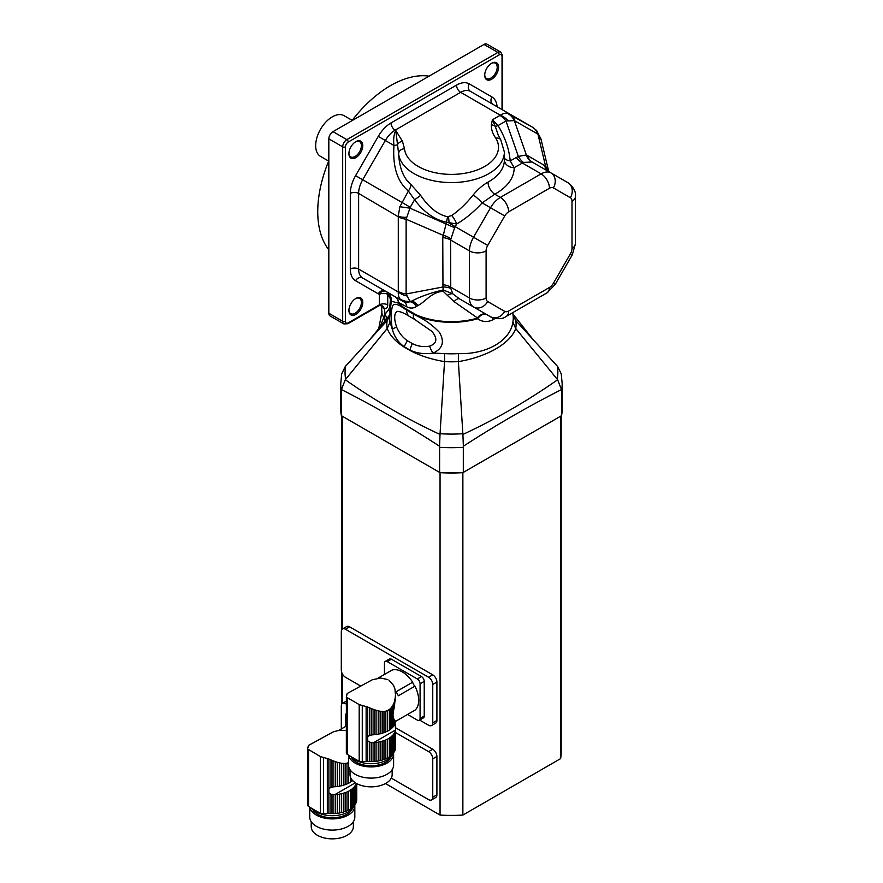 <?xml version="1.0" encoding="UTF-8"?>
<svg xmlns="http://www.w3.org/2000/svg" width="883" height="883" viewBox="0 0 883 883"><rect width="100%" height="100%" fill="white"/><g stroke="black" fill="none" stroke-linecap="round" stroke-linejoin="round"><path stroke-width="1.32" d="M395.396 721.124L395.396 722.393A24.481 14.139 0 0 0 395.452 722.062L395.054 720.671L395.054 723.563A24.481 14.139 0 0 1 394.502 724.811A3.344 1.932 0 0 0 393.829 725.925L393.829 718.795L394.502 724.811M395.054 720.671L394.502 719.91M395.396 722.393A3.344 1.932 0 0 0 395.054 722.989M393.829 718.795C392.769 717.04 392.769 713.894 393.829 709.38L393.829 703.354L392.913 705.274L392.913 727.095A24.481 14.139 0 0 0 393.829 725.925M392.913 705.274L391.909 706.875L391.909 728.122A3.344 1.932 0 0 1 392.913 727.095M391.909 706.875L390.65 708.376L390.65 729.181A24.481 14.139 0 0 0 391.909 728.122M390.65 708.376L389.359 709.513L389.359 730.098A3.344 1.932 0 0 1 390.65 729.181M389.359 709.513L387.394 710.649L387.394 731.234A24.481 14.139 0 0 0 389.359 730.098M387.394 710.649L385.805 711.179L385.805 731.985A3.344 1.932 0 0 1 387.394 731.234M385.805 711.179L383.973 711.455L383.973 732.702A24.481 14.139 0 0 0 385.805 731.985M383.973 711.455L382.184 711.466L382.184 733.287A3.344 1.932 0 0 1 383.973 732.702M382.184 711.466L380.165 711.245L380.165 733.817A24.481 14.139 0 0 0 382.184 733.287M380.165 711.245L378.222 710.859L378.222 734.203A3.344 1.932 0 0 1 380.165 733.817M378.222 710.859L376.07 710.274L376.07 734.524A24.481 14.139 0 0 0 378.222 734.203M376.07 710.274L374.05 709.612L374.05 734.722A3.344 1.932 0 0 1 376.07 734.524M374.05 709.612L371.831 708.784L371.831 734.91L373.465 734.755A24.481 14.139 0 0 0 374.05 734.722M394.502 751.61A24.481 14.139 0 0 0 395.054 750.362L395.054 731.565A24.481 14.139 180 0 1 394.502 732.813L394.502 751.61A3.344 1.932 0 0 0 393.829 752.724L393.829 733.928A24.481 14.139 180 0 1 392.913 735.097L392.913 753.894A3.344 1.932 0 0 0 391.909 754.921L391.909 736.124A24.481 14.139 180 0 1 390.65 737.184L390.65 755.98A3.344 1.932 0 0 0 389.359 756.897L389.359 738.1A24.481 14.139 180 0 1 387.394 739.237L387.394 758.033A3.344 1.932 0 0 0 385.805 758.784L385.805 739.987A24.481 14.139 180 0 1 383.973 740.705L383.973 759.501A3.344 1.932 0 0 0 382.184 760.086L382.184 741.29A24.481 14.139 180 0 1 380.165 741.819L380.165 760.616A3.344 1.932 0 0 0 378.222 761.003L378.222 742.206A24.481 14.139 180 0 1 376.07 742.526L376.07 761.323A3.344 1.932 0 0 0 374.05 761.521L374.05 742.713A24.481 14.139 180 0 1 373.465 742.758L369.789 742.217L367.681 740.771L367.681 736.599L369.789 735.384L369.789 707.945L371.831 708.784M369.789 735.384L371.831 734.91M369.789 707.945L367.681 707.029L367.681 736.599M387.803 679.568L380.672 678.045L372.394 679.722L347.516 693.31M393.829 703.354L394.502 701.466L394.502 706.025L395.485 694.811M395.396 699.987L395.054 701.212M394.502 706.025L393.829 709.38M395.551 721.389L415.054 710.12A23.223 13.411 60 0 0 414.966 686.157L398.343 695.76A23.223 13.411 60 0 0 396.048 691.786L412.67 682.184A4.901 2.826 -120 0 0 414.966 686.157M377.792 678.299L391.864 670.175A23.223 13.411 60 0 1 412.67 682.184M367.681 707.029L359.193 704.579L347.328 697.725L346.379 696.753L346.644 694.579L346.644 695.981M347.118 693.619L346.622 696.047M395.385 693.972L394.944 689.082L393.619 685.517L388.984 680.252M395.065 722.978L395.54 728.961M395.054 731.565A3.344 1.932 180 0 1 395.021 731.279A3.344 1.932 180 0 1 395.396 730.396A24.481 14.139 180 0 0 395.452 730.053L395.562 747.923A24.481 14.139 0 0 1 395.396 749.192A3.344 1.932 0 0 0 395.054 749.788M395.396 730.396L395.396 749.192M394.502 701.466L395.021 698.751M351.147 756.753A22.539 13.013 0 0 0 355.154 759.888A22.539 13.013 0 0 0 377.096 763.232A22.539 13.013 0 0 0 392.946 753.85M395.562 695.087L395.396 697.294M393.829 733.928A3.344 1.932 180 0 1 394.502 732.813M392.913 753.894A24.481 14.139 0 0 0 393.829 752.724M391.909 736.124A3.344 1.932 180 0 1 392.913 735.097M390.65 755.98A24.481 14.139 0 0 0 391.909 754.921M389.359 738.1A3.344 1.932 180 0 1 390.65 737.184M387.394 758.033A24.481 14.139 0 0 0 389.359 756.897M385.805 739.987A3.344 1.932 180 0 1 387.394 739.237M383.973 759.501A24.481 14.139 0 0 0 385.805 758.784M382.184 741.29A3.344 1.932 180 0 1 383.973 740.705M380.165 760.616A24.481 14.139 0 0 0 382.184 760.086M378.222 742.206A3.344 1.932 180 0 1 380.165 741.819M376.07 761.323A24.481 14.139 0 0 0 378.222 761.003M374.05 742.713A3.344 1.932 180 0 1 376.07 742.526M371.831 742.713L371.831 761.61A24.481 14.139 0 0 0 374.05 761.521M371.831 761.61A3.344 1.932 0 0 0 369.789 761.599L369.789 742.217M367.681 740.771L367.681 761.488A24.481 14.139 0 0 0 369.789 761.599M367.681 761.488A5.883 3.4 0 0 0 366.136 761.477L362.273 761.753A3.918 2.263 0 0 1 359.193 761.201A137.152 79.183 0 0 1 347.328 754.358A3.918 2.263 0 0 1 346.346 752.857A3.918 2.263 0 0 1 346.379 752.581M346.346 752.857L346.379 696.753M391.081 756.687A20.574 11.876 180 0 1 371.125 765.771A20.574 11.876 180 0 1 351.114 756.72M348.675 755.219A22.539 13.013 0 0 0 372.251 766.885A22.539 13.013 0 0 0 393.619 753.883A22.539 13.013 0 0 0 393.575 753.067M392.151 769.711L392.151 774.689A21.071 12.163 180 0 1 371.092 786.852A21.071 12.163 180 0 1 350.021 774.689L350.021 769.711M348.553 755.142L348.553 765.086A22.539 13.013 0 0 0 371.092 778.1A22.539 13.013 0 0 0 393.619 765.086L393.619 753.883M420.076 683.762A3.918 2.263 -120 0 0 417.306 678.961L421.456 676.566A3.918 2.263 60 0 1 424.226 681.367L420.076 683.762L420.076 718.486L424.226 716.08A3.918 2.263 60 0 1 423.421 717.879L419.259 720.274A3.918 2.263 -120 0 0 420.076 718.486M424.226 681.367L424.226 716.08M419.259 720.274A3.918 2.263 -120 0 1 417.306 720.087L407.549 714.457M417.306 678.961L387.229 661.61A3.918 2.263 -120 0 0 385.275 661.411A3.918 2.263 -120 0 0 384.458 663.21L384.458 674.446M421.456 676.566L391.39 659.204L387.229 661.61M385.275 661.411L389.436 659.016A3.918 2.263 60 0 1 391.39 659.204M341.379 415.683L341.379 390.595A110.717 63.918 180 0 1 340.739 383.752L340.739 408.84A110.717 63.918 0 0 0 341.379 415.683L440.054 472.659L440.054 815.064L385.496 783.563M561.544 415.683L561.544 390.595A110.717 63.918 180 0 0 562.173 383.752L562.173 408.84A110.717 63.918 0 0 1 561.544 415.683L463.31 472.394L463.31 447.306A110.717 63.918 180 0 1 439.602 447.306L439.602 472.394A110.717 63.918 0 0 0 463.31 472.394L462.869 472.659A109.735 63.355 180 0 1 440.054 472.659L342.317 416.235L342.317 629.082M340.739 383.752L341.666 373.917L345.286 366.522L387.184 320.518L389.469 315.154L385.529 320.308M439.602 447.306L439.557 446.235C406.853 425.01 374.138 406.125 341.423 389.569L341.379 390.595M341.423 389.569L345.286 379.745C375.209 400.75 406.787 418.984 440.01 434.436L444.535 361.622C431.445 359.414 419.944 355.706 410.032 350.485L404.215 347.129C395.562 341.633 389.878 335.419 387.184 328.509L345.286 379.745M561.544 390.595L561.5 389.569C528.785 406.125 496.069 425.01 463.354 446.235L463.31 447.306M562.173 383.752L561.257 373.917L557.637 366.522L515.716 320.507L513.1 315.529M512.968 314.271L515.727 320.518A64.625 37.318 180 0 1 515.716 328.498L515.727 328.509C510.462 343.388 487.008 356.909 458.376 361.622L458.376 353.597C486.378 354.635 510.462 340.761 512.868 322.14A61.799 35.673 0 0 0 513.155 316.092L512.802 312.604M369.845 339.558L385.584 320.231M379.712 327.957L384.944 314.436L388.741 309.525L389.8 306.732L390.474 298.984L387.714 294.37L387.714 304.845A7.837 4.525 60 0 1 384.248 308.774L381.29 305.452M387.184 328.509L390.054 322.14L392.361 329.569C390.672 318.564 390.838 310.54 392.836 305.474C394.524 303.266 398.277 304.271 404.094 308.498A9.801 6.446 128.1 0 0 404.116 307.836L416.61 315.054A58.786 33.94 0 0 0 477.648 318.101A9.801 6.446 118.7 0 1 486.654 314.536M387.207 328.498A64.625 37.318 180 0 1 387.207 320.507L389.822 315.518M439.557 446.235L440.01 434.436M463.354 446.235L462.913 434.436C496.114 418.995 527.692 400.761 557.637 379.745L515.727 328.509M440.065 433.73A106.39 61.424 0 0 0 462.847 433.73L462.913 434.436M561.5 389.569L557.637 379.745M385.672 320.121A5.883 4.636 35.3 0 0 384.944 314.436A21.556 12.45 60 0 0 384.248 308.774A5.883 4.415 -83.6 0 0 380.75 305.33L381.997 305.816A5.883 3.951 -50.1 0 1 381.997 305.816A5.883 3.951 -50.1 0 1 383.045 308.112M389.922 314.525L389.469 315.154A5.883 4.702 40.3 0 0 388.741 309.525M495.054 318.465A59.492 34.349 180 0 1 492.659 319.867C487.372 322.405 482.372 322.041 477.659 318.774A58.819 33.962 180 0 1 416.588 315.717C425.142 319.789 432.769 325.352 439.48 332.427C444.844 341.765 442.725 348.664 433.123 353.101C424.69 354.37 417.019 353.399 410.109 350.154L404.315 346.809C398.509 342.703 394.524 336.953 392.361 329.569A11.755 3.124 169 0 1 396.61 327.052C399.116 333.057 402.791 337.659 407.615 340.86L412.427 343.642C417.924 346.39 423.663 347.218 429.657 346.125C437.074 343.454 437.791 338.52 431.82 331.324L414.778 319.491A11.755 5.64 -59.5 0 1 413.443 314.149L404.094 308.498A58.819 33.962 180 0 1 398.509 303.156L391.257 301.191L389.767 316.092A61.799 35.673 0 0 0 390.054 322.14M458.376 361.6A64.625 37.318 180 0 1 444.535 361.6L444.546 353.597A61.799 35.673 0 0 0 458.376 353.597M429.657 346.125A11.755 5.971 -117.7 0 0 433.123 353.101L444.546 353.597M462.847 433.73L458.376 361.622M515.716 328.498L512.868 322.14M390.628 307.439L389.8 306.732M492.659 319.867A9.801 5.541 61 0 1 492.747 317.825M386.875 291.92L404.215 302.019L411.787 301.059C420.827 296.368 431.301 292.67 443.2 289.955L452.824 293.829A9.801 4.161 -41.8 0 0 447.317 295.33L454.116 301.666L477.648 318.101A9.801 3.565 74 0 0 477.659 318.774A9.801 6.026 118.7 0 1 486.654 314.547M413.443 313.653A9.801 5.287 115 0 1 413.443 314.149L416.588 315.717A9.801 4.746 113 0 0 416.61 315.054M391.29 299.679L390.474 298.984M447.317 295.33L443.211 291.28C430.948 292.207 425.451 302.063 417.769 305.584L416.566 306.379C413.564 308.454 410.308 308.597 406.765 306.831L398.542 302.494A9.801 7.196 140 0 1 398.509 303.156A9.801 8.455 120 0 0 394.613 296.478A9.801 8.609 -60 0 1 398.542 302.494A58.786 33.94 0 0 0 404.116 307.836M414.778 319.491L409.271 316.313A11.755 7.837 -60.6 0 1 406.599 310.198A9.801 5.982 125.3 0 0 406.621 309.712M409.271 316.313C404.204 313.079 400.22 311.434 397.317 311.39C394.072 313.277 393.84 318.498 396.61 327.052M387.88 292.781A5.883 3.4 -60 0 1 388.365 294.745M328.829 313.244L342.681 321.246A5.883 3.4 -60 0 0 343.906 323.929L330.043 315.937A5.883 3.4 -60 0 1 328.829 313.244L328.829 138.841A5.883 3.4 -60 0 1 332.99 131.644L484.016 44.437A5.883 3.4 -60 0 1 486.963 44.15L500.816 52.152A5.883 3.4 -60 0 0 497.88 52.439L484.016 44.437M477.339 317.891A9.801 6.446 120 0 1 486.555 314.48L486.82 314.635M355.849 298.443A9.801 5.662 -60 0 1 362.781 302.439A9.801 5.662 -60 0 1 355.849 314.447A9.801 5.662 -60 0 1 348.917 310.441A9.801 5.662 -60 0 1 355.849 298.443L355.154 298.84M355.849 141.644A9.801 5.662 -60 0 1 362.781 145.64A9.801 5.662 -60 0 1 355.849 157.638A9.801 5.662 -60 0 1 348.917 153.642A9.801 5.662 -60 0 1 355.849 141.644L355.154 142.042M491.643 63.245A9.801 5.662 -60 0 1 498.575 67.24A9.801 5.662 -60 0 1 491.643 79.238A9.801 5.662 -60 0 1 484.712 75.243A9.801 5.662 -60 0 1 491.643 63.245L490.948 63.642M406.765 306.831A9.801 6.501 -60 0 0 404.215 302.019L385.352 291.125A19.592 11.313 120 0 0 385.407 291.158M502.604 109.922L502.604 55.64A1.965 1.137 0 0 1 502.03 56.446L502.03 109.591L502.03 56.446A3.918 2.263 120 0 0 499.259 54.845L348.233 142.042A3.918 2.263 120 0 0 345.452 146.843L345.452 321.246A3.918 2.263 120 0 0 348.233 322.847L379.403 304.845L379.403 294.37A5.883 4.779 111.4 0 1 385.54 291.235M454.116 301.666A9.801 3.653 120 0 1 459.458 298.84L452.824 293.829L450.76 288.432A15.673 8.565 -9.9 0 0 442.968 286.986L442.758 237.538L446.478 222.185C434.789 219.878 424.149 212.417 414.58 199.779L408.387 191.037C397.306 181.699 392.505 166.512 393.961 145.474C393.233 139.326 393.851 134.348 395.816 130.541L402.427 141.214L404.502 148.752A5.883 4.79 174.5 0 0 398.63 153.741L395.816 130.541L395.142 130.154A19.592 11.313 120 0 0 385.352 140.496L378.255 136.401A25.475 14.713 -60 0 1 390.992 122.958L456.5 85.132A25.475 14.713 -60 0 1 469.237 83.863L491.908 96.953A25.475 14.713 -60 0 1 497.107 106.744M406.787 217.251A15.673 7.053 170.9 0 1 398.244 216.302L399.856 206.732L408.387 191.037A9.801 5.618 128.5 0 0 410.981 184.558L420.661 195.397L414.58 199.779L410.275 207.24L406.125 219.216L406.125 293.973L409.966 301.401L411.787 301.059A9.801 7.196 -116.5 0 1 417.769 305.584M404.215 302.019L399.856 298.818A15.673 14.558 158.7 0 0 409.966 301.401L410.374 301.776A9.801 7.329 -117.6 0 1 416.566 306.379M399.856 298.818C398.741 297.306 398.2 295.01 398.244 291.942L398.288 291.522A15.673 9.051 180 0 0 406.125 293.973L442.968 286.986L443.2 289.955A9.801 1.071 -84.9 0 1 443.211 291.28M484.723 74.823A8.819 5.088 120 0 0 486.544 78.477A8.819 5.088 120 0 0 495.363 73.388A8.819 5.088 120 0 0 495.363 63.201A8.819 5.088 120 0 0 491.29 63.455M348.928 310.021A8.819 5.088 120 0 0 350.75 313.675A8.819 5.088 120 0 0 359.569 308.586A8.819 5.088 120 0 0 359.569 298.41A8.819 5.088 120 0 0 355.496 298.653M348.928 153.223A8.819 5.088 120 0 0 350.75 156.876A8.819 5.088 120 0 0 359.569 151.788A8.819 5.088 120 0 0 359.569 141.6A8.819 5.088 120 0 0 355.496 141.854M404.502 148.752A47.031 27.152 0 0 0 460.705 173.863A47.031 27.152 0 0 0 495.805 138.19C492.637 133.808 491.158 129.359 491.367 124.834L492.394 119.812L498.067 125.574C505.12 137.406 509.16 149.172 510.186 160.883L514.16 167.638A62.704 36.203 180 0 1 494.789 194.205L482.14 202.902C474.028 211.765 465.54 218.796 456.666 224.006L454.624 227.726L450.584 239.988L450.76 288.432M493.122 104.448L532.294 127.053A15.673 12.803 120 0 1 537.438 133.819L514.336 120.629L505.981 121.015L498.067 125.574A9.801 2.351 -31 0 1 495.297 126.412L498.299 135.342M491.367 124.834A5.883 4.757 13.8 0 1 495.297 126.412L492.394 119.812L500.286 115.209C502.924 113.631 505.175 112.947 507.052 113.167L532.294 127.053L536.367 130.298A15.673 9.128 136.6 0 1 537.968 134.26L537.438 133.819M406.787 295.926A15.673 10.684 -168.8 0 1 398.244 291.942L358.619 269.061A5.883 3.4 0 0 0 350.308 269.061L350.308 193.421A25.475 14.713 -60 0 1 355.584 175.662L378.255 136.401M504.37 157.847A9.801 4.636 -4.7 0 0 510.186 160.883L518.354 156.412L526.345 154.978L527.405 155.518A15.673 12.803 -60 0 0 532.559 162.284L567.957 182.715A11.755 9.603 -60 0 1 570.385 197.704L553.365 187.88A7.837 4.525 120 0 0 549.447 188.267L508.663 211.821A7.837 4.525 120 0 0 504.745 215.949L487.725 245.43A7.837 4.525 120 0 0 486.103 250.893L486.103 297.99A7.837 4.525 120 0 0 487.725 301.578L504.745 311.401A7.837 4.525 120 0 0 508.663 311.015L549.447 287.472A7.837 4.525 120 0 0 553.365 283.333L570.385 253.851A7.837 4.525 120 0 0 572.007 248.388L572.007 201.291A7.837 4.525 120 0 0 570.385 197.704M507.052 113.167A15.673 14.558 81.3 0 1 514.336 120.629L526.345 154.978A15.673 13.455 -66.9 0 0 531.996 161.997L523.498 162.439L514.16 167.638A9.801 8.002 -1.1 0 1 504.37 159.911M469.237 83.863A5.883 4.801 120 0 0 470.462 91.357L470.462 91.357A19.592 11.313 120 0 0 460.661 92.329L500.286 115.209A15.673 10.684 48.8 0 1 508.001 120.607M454.624 227.726L409.966 208.167L399.856 206.732M450.76 238.741A15.673 9.338 10.3 0 0 442.968 235.231L406.125 219.216A15.673 9.051 180 0 1 398.288 216.765L358.619 193.421A5.883 3.4 0 0 0 350.308 193.421M541.08 139.713L537.968 134.26L545.551 166.07L549.579 172.108M410.275 301.721A15.673 12.803 120 0 1 401.842 300.65L362.681 278.035A19.592 11.313 120 0 1 358.619 269.061L358.619 193.421A19.592 11.313 120 0 1 362.681 179.757L385.352 140.496L393.961 145.474A9.801 2.826 -175.3 0 0 397.416 144.746A5.883 4.581 151.7 0 1 402.427 141.214M495.805 138.19A5.883 4.525 -31.5 0 1 500.804 139.911L504.37 152.042A52.914 30.552 180 0 1 452.935 182.571A52.914 30.552 180 0 1 398.63 153.741C399.392 168.024 403.509 178.289 410.981 184.558M499.944 115.452A15.673 9.051 60 0 1 505.981 121.015L518.354 156.412A15.673 8.565 -110.1 0 0 523.498 162.439M500.804 139.911A5.883 4.525 -31.5 0 1 500.816 139.922L498.266 135.287M532.559 162.284L531.996 161.997M420.661 195.397C428.752 207.428 437.725 214.558 447.571 216.765L451.721 215.518C459.171 210.364 466.334 203.498 473.211 194.922C477.747 189.404 482.692 185.132 488.023 182.119A52.914 30.552 0 0 0 504.37 160.044L504.37 152.042M451.721 215.518A9.801 3.245 59.8 0 1 456.666 224.006L446.478 222.185L447.571 216.765M504.745 215.949L482.14 202.902A9.801 1.457 42.3 0 0 473.211 194.922M508.663 211.821A11.755 6.788 -120 0 0 500.341 197.417L494.789 194.205A9.801 5.53 61.1 0 1 488.023 182.119M487.725 245.43L449.039 223.09A9.801 1.049 86.9 0 0 448.509 216.821M351.887 120.728A102.881 59.393 -60 0 1 390.496 85.64A102.881 59.393 -60 0 1 429.094 76.159M328.829 249.812A102.881 59.393 -60 0 1 328.829 160.673M328.653 161.092L320.54 156.401A23.51 13.576 -60 0 1 316.931 137.56A23.51 13.576 -60 0 1 332.295 116.843A23.51 13.576 -60 0 1 344.05 115.673L352.174 120.364M351.853 779.645L351.853 781.179A24.481 14.139 0 0 0 352.637 780.55M350.551 777.404L350.551 782.095A3.344 1.932 0 0 1 351.853 781.179M348.597 765.859L348.597 783.232A24.481 14.139 0 0 0 350.551 782.095M348.597 762.647L347.008 763.177L347.008 783.983A3.344 1.932 0 0 1 348.597 783.232M347.008 763.177L345.176 763.453L345.176 784.711A24.481 14.139 0 0 0 347.008 783.983M345.176 763.453L343.388 763.464L343.388 785.285A3.344 1.932 0 0 1 345.176 784.711M343.388 763.464L341.368 763.254L341.368 785.815A24.481 14.139 0 0 0 343.388 785.285M341.368 763.254L339.425 762.868L339.425 786.212A3.344 1.932 0 0 1 341.368 785.815M339.425 762.868L337.273 762.283L337.273 786.521A24.481 14.139 0 0 0 339.425 786.212M337.273 762.283L335.253 761.61L335.253 786.72A3.344 1.932 0 0 1 337.273 786.521M335.253 761.61L333.034 760.782L333.034 786.919L334.668 786.753A24.481 14.139 0 0 0 335.253 786.72M355.706 803.607A24.481 14.139 0 0 0 356.257 802.371L356.257 783.563A24.481 14.139 180 0 1 355.706 784.81L355.706 803.607A3.344 1.932 0 0 0 355.032 804.722L355.032 785.925A24.481 14.139 180 0 1 354.116 787.095L354.116 805.892A3.344 1.932 0 0 0 353.112 806.93L353.112 788.122A24.481 14.139 180 0 1 351.853 789.181L351.853 807.989A3.344 1.932 0 0 0 350.551 808.905L350.551 790.097A24.481 14.139 180 0 1 348.597 791.234L348.597 810.031A3.344 1.932 0 0 0 347.008 810.782L347.008 791.985A24.481 14.139 180 0 1 345.176 792.702L345.176 811.51A3.344 1.932 0 0 0 343.388 812.084L343.388 793.287A24.481 14.139 180 0 1 341.368 793.817L341.368 812.614A3.344 1.932 0 0 0 339.425 813.011L339.425 794.203A24.481 14.139 180 0 1 337.273 794.523L337.273 813.331A3.344 1.932 0 0 0 335.253 813.519L335.253 794.722A24.481 14.139 180 0 1 334.668 794.755L330.993 794.225L328.884 792.779L328.884 788.596L330.993 787.382L330.993 759.943L333.034 760.782M330.993 787.382L333.034 786.919M330.993 759.943L328.884 759.027L328.884 788.596M338.995 730.296L346.346 726.047M308.046 747.437L307.847 747.989M308.322 745.616L307.825 748.056M346.346 730.561L339.955 730.164L333.597 731.72L308.719 745.307M356.765 783.607L356.765 799.921A24.481 14.139 0 0 1 356.589 801.201A3.344 1.932 0 0 0 356.257 801.797M356.589 783.508L356.589 801.201M312.35 808.751A22.539 13.013 0 0 0 316.357 811.885A22.539 13.013 0 0 0 338.299 815.23A22.539 13.013 0 0 0 354.149 805.859M355.032 785.925A3.344 1.932 180 0 1 355.706 784.81M354.116 805.892A24.481 14.139 0 0 0 355.032 804.722M353.112 788.122A3.344 1.932 180 0 1 354.116 787.095M351.853 807.989A24.481 14.139 0 0 0 353.112 806.93M350.551 790.097A3.344 1.932 180 0 1 351.853 789.181M348.597 810.031A24.481 14.139 0 0 0 350.551 808.905M347.008 791.985A3.344 1.932 180 0 1 348.597 791.234M345.176 811.51A24.481 14.139 0 0 0 347.008 810.782M343.388 793.287A3.344 1.932 180 0 1 345.176 792.702M341.368 812.614A24.481 14.139 0 0 0 343.388 812.084M339.425 794.203A3.344 1.932 180 0 1 341.368 793.817M337.273 813.331A24.481 14.139 0 0 0 339.425 813.011M335.253 794.722A3.344 1.932 180 0 1 337.273 794.523M333.034 794.722L333.034 813.618A24.481 14.139 0 0 0 335.253 813.519M333.034 813.618A3.344 1.932 0 0 0 330.993 813.607L330.993 794.225M328.884 792.779L328.884 813.486A24.481 14.139 0 0 0 330.993 813.607M328.884 813.486A5.883 3.4 0 0 0 327.339 813.475L323.476 813.751A3.918 2.263 0 0 1 320.397 813.21A137.152 79.183 0 0 1 308.531 806.356A3.918 2.263 0 0 1 307.549 804.855A3.918 2.263 0 0 1 307.582 804.579M307.549 748.927L320.397 756.576L328.884 759.027M308.057 747.404L307.582 748.751M352.284 808.685A20.574 11.876 180 0 1 332.328 817.768A20.574 11.876 180 0 1 312.306 808.729M309.878 807.217A22.539 13.013 0 0 0 333.443 818.883A22.539 13.013 0 0 0 354.823 805.892A22.539 13.013 0 0 0 354.778 805.075M353.355 821.709L353.355 826.687A21.071 12.163 180 0 1 332.295 838.85A21.071 12.163 180 0 1 311.224 826.687L311.224 821.709M309.756 807.15L309.756 817.084A22.539 13.013 0 0 0 332.295 830.097A22.539 13.013 0 0 0 354.823 817.084L354.823 805.892M346.346 713.497A3.918 2.263 -120 0 0 345.661 715.208L345.661 726.444M462.869 472.659L560.606 416.235L560.606 758.629L462.869 815.064L462.869 472.659A109.735 63.355 180 0 1 440.054 472.659M391.301 778.111L428.597 799.645A5.883 3.4 -120 0 0 431.533 799.932L435.694 797.537A5.883 3.4 -120 0 0 436.908 794.843L436.908 756.444A5.883 3.4 -120 0 0 432.747 749.248L395.54 727.758M419.624 720.064L428.597 725.241A5.883 3.4 -120 0 0 431.533 725.539L435.694 723.133A5.883 3.4 -120 0 0 436.908 720.451L436.908 682.04A5.883 3.4 -120 0 0 432.747 674.844L349.613 626.842A5.883 3.4 -120 0 0 346.677 626.555L342.516 628.95A5.883 3.4 -120 0 0 341.302 631.643L341.302 670.042A5.883 3.4 -120 0 0 345.452 677.25L360.396 685.87M342.317 703.486L342.317 673.773M462.869 815.064A109.735 63.355 180 0 1 440.054 815.064M561.202 415.882L561.202 752.051A109.735 63.355 180 0 1 560.606 758.629M431.533 725.539A5.883 3.4 -120 0 0 432.747 722.846L432.747 684.446A5.883 3.4 -120 0 0 428.597 677.25L345.452 629.248A5.883 3.4 -120 0 0 342.516 628.95M341.302 728.961L341.302 706.047A5.883 3.4 -120 0 1 342.516 703.354A5.883 3.4 -120 0 1 345.452 703.641L346.346 704.159M431.533 799.932A5.883 3.4 -120 0 0 432.747 797.25L432.747 758.85A5.883 3.4 -120 0 0 428.597 751.643L395.562 732.57M366.136 706.543L366.136 761.477M362.273 705.936L362.273 761.753M359.193 704.579L359.193 761.201M347.328 697.725L347.328 754.358M395.452 730.053L373.465 742.758M345.672 366.081A106.39 61.424 0 0 0 345.672 379.237M384.513 321.699A5.883 4.757 33.3 0 0 383.895 317.052A9.801 6.656 -169.1 0 1 381.953 311.876L378.575 329.37M557.239 379.237A106.39 61.424 0 0 0 557.239 366.081M404.215 347.129A15.673 9.536 123.8 0 0 404.315 346.809A11.755 6.876 -52.6 0 1 407.615 340.86M410.032 350.485A15.673 8.521 116.4 0 0 410.109 350.154A11.755 6.623 -67.3 0 1 412.427 343.642M378.255 293.818L355.584 280.728A5.883 4.801 -60 0 1 362.681 278.035L385.352 291.125A5.883 4.801 -60 0 0 378.255 293.818A25.475 14.713 -60 0 0 379.403 294.37A5.883 3.4 180 0 1 387.714 294.37A5.883 3.4 -60 0 0 387.041 292.13M380.75 305.33L378.995 305.739A1.965 1.137 60 0 0 379.403 304.845A5.883 3.4 180 0 1 387.714 304.845M386.986 292.063L386.412 291.743C386.666 291.291 392.317 296.324 391.257 301.202M348.233 322.847A1.965 1.137 60 0 1 347.825 323.741L378.995 305.739M355.584 280.728A25.475 14.713 -60 0 1 350.308 269.061M345.452 321.246A1.965 1.137 180 0 1 342.681 321.246L342.681 146.843L328.829 138.841M332.99 131.644L346.842 139.635L497.88 52.439A1.965 1.137 -120 0 1 499.259 54.845M345.452 146.843A1.965 1.137 180 0 1 342.681 146.843A5.883 3.4 -60 0 1 346.842 139.635A1.965 1.137 -120 0 1 348.233 142.042M570.385 253.851L572.25 254.933L555.241 284.403L547.019 292.847L506.224 316.401C502.339 319.315 497.107 319.436 490.551 316.787L459.458 298.84M506.224 316.401A11.755 6.788 -120 0 0 508.663 311.015M490.551 316.787A11.755 9.603 -60 0 0 504.745 311.401M493.078 104.426A5.883 4.801 120 0 1 491.908 96.953M390.992 122.958A5.883 3.4 60 0 0 395.142 130.154L460.661 92.329A5.883 3.4 60 0 1 456.5 85.132M410.275 207.24L355.584 175.662M442.758 284.635A15.673 9.051 0 0 1 450.584 287.085L469.469 297.99A19.592 11.313 -60 0 0 473.531 306.964A11.755 9.603 -60 0 0 487.725 301.578M547.019 292.847A11.755 6.788 -120 0 0 549.447 287.472M470.462 91.357L509.623 113.973A15.673 12.803 120 0 1 514.767 120.739M398.288 291.522L398.288 216.765M442.758 237.538A15.673 9.051 0 0 1 450.584 239.988L469.469 250.893L469.469 297.99A11.755 6.788 0 0 0 486.103 297.99M555.241 284.403L553.365 283.333M572.007 201.291A11.755 6.788 0 0 0 575.451 196.49C576.036 191.666 573.531 187.075 567.957 182.715M549.447 188.267A11.755 6.788 -120 0 0 541.136 173.863L500.341 197.417A19.592 11.313 -60 0 0 490.551 207.759L473.531 237.229A19.592 11.313 -60 0 0 469.469 250.893A11.755 6.788 0 0 0 486.103 250.893M572.007 248.388A11.755 6.788 0 0 0 575.451 243.598L575.451 196.49M553.365 187.88A11.755 9.603 -60 0 0 550.937 172.891A19.592 11.313 -60 0 0 541.136 173.863L522.25 162.958A15.673 9.051 -120 0 1 516.213 157.406M527.405 155.518L545.551 166.07A15.673 12.009 -54.5 0 0 549.414 172.008M544.425 165.342A15.673 12.803 -60 0 0 549.502 172.064M327.339 758.541L327.339 813.475M323.476 757.934L323.476 813.751M320.397 756.576L320.397 813.21M308.531 749.733L308.531 806.356M355.385 782.791L334.668 794.755M349.613 626.842L345.452 629.248M432.747 674.844L428.597 677.25M436.908 682.04L432.747 684.446M436.908 720.451L432.747 722.846M346.346 703.133L345.452 703.641M432.747 749.248L428.597 751.643M436.908 756.444L432.747 758.85M436.908 794.843L432.747 797.25M512.946 314.006L533.078 339.558M381.202 305.419L381.953 311.876M343.906 323.929L347.825 323.741M502.604 55.64L500.816 52.152M572.25 254.933L575.451 243.598M536.367 130.309L540.915 138.763L548.564 170.827M307.549 748.916L307.549 804.855M341.721 704.181L341.721 672.393M341.721 629.778L341.721 415.882M346.346 701.146L342.516 703.354"/></g></svg>
